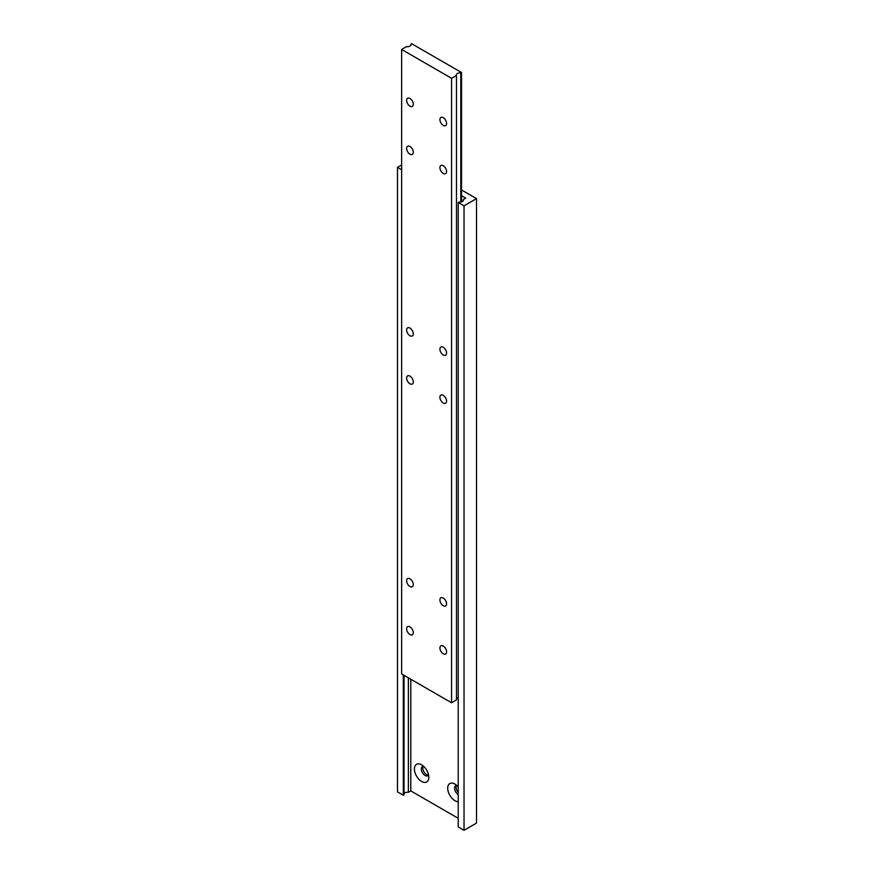 <?xml version="1.0" encoding="UTF-8"?>
<svg xmlns="http://www.w3.org/2000/svg" width="874" height="874" viewBox="0 0 874 874"><rect width="100%" height="100%" fill="white"/><g stroke="black" fill="none" stroke-linecap="round" stroke-linejoin="round"><path stroke-width="1.31" d="M409.961 98.456A4.709 2.72 -120 0 0 407.612 98.227A4.709 2.72 -120 0 0 406.88 101.996A4.709 2.72 -120 0 0 409.961 106.147A4.709 2.72 -120 0 0 412.309 106.377A4.709 2.72 -120 0 0 413.031 102.608A4.709 2.72 -120 0 0 409.961 98.456M409.961 376.115A4.709 2.72 -120 0 0 407.612 375.875A4.709 2.72 -120 0 0 406.88 379.655A4.709 2.72 -120 0 0 409.961 383.795A4.709 2.72 -120 0 0 412.309 384.036A4.709 2.72 -120 0 0 413.031 380.256A4.709 2.72 -120 0 0 409.961 376.115M443.238 598.045A4.709 2.72 -120 0 0 440.889 597.805A4.709 2.72 -120 0 0 440.168 601.574A4.709 2.72 -120 0 0 443.238 605.726A4.709 2.72 -120 0 0 445.598 605.955A4.709 2.72 -120 0 0 446.319 602.186A4.709 2.72 -120 0 0 443.238 598.045M443.238 395.332A4.709 2.72 -120 0 0 440.889 395.092A4.709 2.72 -120 0 0 440.168 398.861A4.709 2.72 -120 0 0 443.238 403.012A4.709 2.72 -120 0 0 445.598 403.242A4.709 2.72 -120 0 0 446.319 399.473A4.709 2.72 -120 0 0 443.238 395.332M443.238 646.083A4.709 2.72 -120 0 0 440.889 645.842A4.709 2.72 -120 0 0 440.168 649.611A4.709 2.72 -120 0 0 443.238 653.763A4.709 2.72 -120 0 0 445.598 653.992A4.709 2.72 -120 0 0 446.319 650.223A4.709 2.72 -120 0 0 443.238 646.083M443.238 347.295A4.709 2.72 -120 0 0 440.889 347.054A4.709 2.72 -120 0 0 440.168 350.824A4.709 2.72 -120 0 0 443.238 354.975A4.709 2.72 -120 0 0 445.598 355.205A4.709 2.72 -120 0 0 446.319 351.435A4.709 2.72 -120 0 0 443.238 347.295M409.961 146.493A4.709 2.72 -120 0 0 407.612 146.264A4.709 2.72 -120 0 0 406.88 150.033A4.709 2.72 -120 0 0 409.961 154.185A4.709 2.72 -120 0 0 412.309 154.414A4.709 2.72 -120 0 0 413.031 150.645A4.709 2.72 -120 0 0 409.961 146.493M443.238 165.71A4.709 2.72 -120 0 0 440.889 165.481A4.709 2.72 -120 0 0 440.168 169.25A4.709 2.72 -120 0 0 443.238 173.402A4.709 2.72 -120 0 0 445.598 173.631A4.709 2.72 -120 0 0 446.319 169.862A4.709 2.72 -120 0 0 443.238 165.71M409.961 578.828A4.709 2.72 -120 0 0 407.612 578.599A4.709 2.72 -120 0 0 406.88 582.368A4.709 2.72 -120 0 0 409.961 586.509A4.709 2.72 -120 0 0 412.309 586.749A4.709 2.72 -120 0 0 413.031 582.969A4.709 2.72 -120 0 0 409.961 578.828M409.961 328.078A4.709 2.72 -120 0 0 407.612 327.848A4.709 2.72 -120 0 0 406.88 331.617A4.709 2.72 -120 0 0 409.961 335.758A4.709 2.72 -120 0 0 412.309 335.998A4.709 2.72 -120 0 0 413.031 332.218A4.709 2.72 -120 0 0 409.961 328.078M409.961 626.866A4.709 2.72 -120 0 0 407.612 626.625A4.709 2.72 -120 0 0 406.88 630.405A4.709 2.72 -120 0 0 409.961 634.546A4.709 2.72 -120 0 0 412.309 634.786A4.709 2.72 -120 0 0 413.031 631.006A4.709 2.72 -120 0 0 409.961 626.866M443.238 117.673A4.709 2.72 -120 0 0 440.889 117.444A4.709 2.72 -120 0 0 440.168 121.213A4.709 2.72 -120 0 0 443.238 125.364A4.709 2.72 -120 0 0 445.598 125.594A4.709 2.72 -120 0 0 446.319 121.825A4.709 2.72 -120 0 0 443.238 117.673M410.878 44.137A3.529 2.043 180 0 1 410.998 44.661A3.529 2.043 180 0 1 406.552 46.628L401.636 49.468L451.563 78.289L456.468 75.448A3.529 2.043 180 0 1 456.348 74.924A3.529 2.043 180 0 1 460.795 72.957L461.548 72.52L411.621 43.7L410.878 45.186M461.548 72.52L461.548 201.861M401.636 49.468L401.636 673.941L451.563 702.762L456.468 699.921L456.468 75.448M451.563 78.289L451.563 702.762M460.795 72.957L460.795 202.025M456.468 698.872A3.529 2.043 180 0 1 458.216 697.605M456.905 785.54A5.299 3.059 -120 0 0 455.693 785.77A5.299 3.059 -120 0 0 454.862 789.932A5.299 3.059 -120 0 0 458.216 794.608M456.567 785.529A5.299 3.059 -120 0 0 456.119 787.321A5.299 3.059 -120 0 0 458.216 792.412A5.32 3.07 -120 0 1 456.119 787.31M458.216 786.906A10.182 5.878 -120 0 0 454.884 784.044L454.884 784.044A10.182 5.878 -120 0 0 447.696 788.195A10.182 5.878 -120 0 0 454.884 800.66A10.182 5.878 -120 0 0 458.216 801.644M423.278 766.312A5.299 3.059 -120 0 0 422.83 768.104A5.32 3.07 -120 0 0 426.588 774.593L426.578 774.593A5.299 3.059 -120 0 0 428.358 775.096M422.83 768.104A5.299 3.059 -120 0 0 426.578 774.593L426.578 774.593M423.617 766.323A5.299 3.059 -120 0 0 422.415 766.553A5.299 3.059 -120 0 0 421.607 770.802A5.299 3.059 -120 0 0 425.059 775.467A5.299 3.059 -120 0 0 427.703 775.73A5.299 3.059 -120 0 0 428.522 774.801M421.607 764.826A10.182 5.878 -120 0 0 414.407 768.978A10.182 5.878 -120 0 0 421.607 781.443A10.182 5.878 -120 0 0 428.806 777.292A10.182 5.878 -120 0 0 421.607 764.826L421.607 764.826M461.548 195.732L465.7 198.136L463.286 199.534A3.529 2.043 180 0 1 463.406 200.059A3.529 2.043 180 0 1 458.97 202.025L458.216 202.462L464.039 205.827L476.516 198.617L461.548 189.975M476.516 198.617L476.516 823.09L464.039 830.3L458.216 826.935L458.216 202.462M401.636 165L397.484 167.393L397.484 791.877L403.307 795.231L404.05 794.805L404.05 675.329M403.307 674.903L403.307 795.231M397.484 167.393L401.636 169.796M408.377 677.831L408.377 792.303L410.791 790.915L458.216 818.293M404.05 793.745A3.529 2.043 180 0 1 408.377 792.303M410.791 679.218L410.791 790.915M463.286 199.534L463.286 200.583M464.039 205.827L464.039 830.3"/></g></svg>
